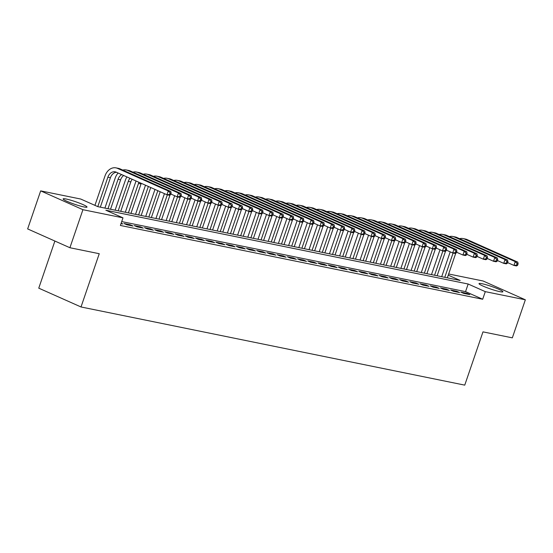 <?xml version="1.0" encoding="UTF-8"?>
<svg xmlns="http://www.w3.org/2000/svg" width="553" height="553" viewBox="0 0 553 553"><rect width="100%" height="100%" fill="white"/><g stroke="black" fill="none" stroke-linecap="round" stroke-linejoin="round"><path stroke-width="0.83" d="M499.864 291.659A12.622 1.355 -161.1 0 1 486.488 287.512A12.622 1.355 -161.1 0 1 479.016 283.606A12.622 1.355 -161.1 0 1 482.043 283.73A12.622 1.355 -161.1 0 1 495.419 287.871A12.622 1.355 -161.1 0 1 502.891 291.784A12.622 1.355 -161.1 0 1 499.864 291.659M83.98 206.953A12.622 1.355 -161.1 0 1 70.604 202.806A12.622 1.355 -161.1 0 1 63.132 198.9A12.622 1.355 -161.1 0 1 66.166 199.018A12.622 1.355 -161.1 0 1 79.535 203.165A12.622 1.355 -161.1 0 1 87.008 207.071A12.622 1.355 -161.1 0 1 83.98 206.953M54.885 241.046L38.758 288.161L81.015 306.97L464.748 385.13L482.983 331.869L512.327 337.848L525.35 299.802L485.292 291.645L468.163 284.014L105.858 210.223L122.987 217.847L82.929 209.691L40.673 190.875L80.731 199.039L97.867 206.663L460.165 280.461L448.248 275.152M81.015 306.97L99.25 253.709L69.906 247.73L27.65 228.921L40.673 190.875M448.656 273.977L483.094 280.993L525.35 299.802M463.69 293.38L469.815 294.631L466.96 293.36L460.836 292.115L463.69 293.38M453.488 291.307L459.612 292.551L456.757 291.279L450.633 290.035L453.488 291.307M443.278 289.226L449.402 290.47L446.548 289.205L440.423 287.954L443.278 289.226M433.075 287.145L439.2 288.396L436.345 287.125L430.22 285.873L433.075 287.145M422.865 285.072L428.99 286.316L426.135 285.044L420.01 283.8L422.865 285.072M412.662 282.991L418.787 284.235L415.932 282.963L409.808 281.719L412.662 282.991M402.46 280.91L408.577 282.161L405.722 280.889L399.605 279.638L402.46 280.91M392.25 278.83L398.374 280.081L395.519 278.809L389.395 277.565L392.25 278.83M382.047 276.756L388.171 278L385.317 276.728L379.192 275.484L382.047 276.756M371.837 274.675L377.962 275.919L375.107 274.654L368.982 273.403L371.837 274.675M361.634 272.594L367.759 273.846L364.904 272.574L358.779 271.323L361.634 272.594M351.432 270.521L357.549 271.765L354.694 270.493L348.577 269.249L351.432 270.521M341.222 268.44L347.346 269.684L344.491 268.412L338.367 267.168L341.222 268.44M331.019 266.359L337.143 267.611L334.289 266.339L328.164 265.087L331.019 266.359M320.809 264.279L326.934 265.53L324.079 264.258L317.954 263.007L320.809 264.279M310.606 262.205L316.731 263.449L313.876 262.177L307.751 260.933L310.606 262.205M300.403 260.124L306.521 261.369L303.666 260.097L297.542 258.852L300.403 260.124M290.194 258.044L296.318 259.295L293.463 258.023L287.339 256.772L290.194 258.044M279.991 255.963L286.115 257.214L283.254 255.942L277.136 254.698L279.991 255.963M269.781 253.889L275.906 255.133L273.051 253.862L266.926 252.617L269.781 253.889M259.578 251.809L265.703 253.053L262.848 251.788L256.723 250.537L259.578 251.809M249.368 249.728L255.493 250.979L252.638 249.707L246.514 248.456L249.368 249.728M239.166 247.654L245.29 248.898L242.435 247.626L236.311 246.382L239.166 247.654M228.963 245.573L235.08 246.818L232.225 245.546L226.108 244.302L228.963 245.573M218.753 243.493L224.877 244.744L222.023 243.472L215.898 242.221L218.753 243.493M208.55 241.412L214.675 242.663L211.82 241.391L205.695 240.147L208.55 241.412M198.34 239.338L204.465 240.583L201.61 239.311L195.486 238.066L198.34 239.338M188.138 237.258L194.262 238.502L191.407 237.237L185.283 235.986L188.138 237.258M177.935 235.177L184.052 236.428L181.197 235.156L175.08 233.905L177.935 235.177M167.725 233.103L173.849 234.348L170.995 233.076L164.87 231.831L167.725 233.103M157.522 231.023L163.647 232.267L160.792 230.995L154.667 229.751L157.522 231.023M147.312 228.942L153.437 230.193L150.582 228.921L144.457 227.67L147.312 228.942M137.109 226.861L143.234 228.113L140.379 226.841L134.255 225.596L137.109 226.861M126.907 224.788L133.024 226.032L130.169 224.76L124.045 223.516L126.907 224.788M122.987 217.847L120.388 225.458L482.686 299.249L465.557 291.625L121.708 221.587M121.024 223.585L122.821 223.951L121.155 223.212M69.906 247.73L82.929 209.691M482.686 299.249L485.292 291.645M465.557 291.625L468.163 284.014M129.948 225.403L130.169 224.76M140.158 227.483L140.379 226.841M150.361 229.564L150.582 228.921M160.57 231.645L160.792 230.995M170.773 233.719L170.995 233.076M180.976 235.799L181.197 235.156M191.186 237.88L191.407 237.237M201.389 239.961L201.61 239.311M211.599 242.034L211.82 241.391M221.801 244.115L222.023 243.472M232.004 246.196L232.225 245.546M242.214 248.269L242.435 247.626M252.417 250.35L252.638 249.707M262.627 252.431L262.848 251.788M272.829 254.511L273.051 253.862M283.039 256.585L283.254 255.942M293.242 258.666L293.463 258.023M303.445 260.746L303.666 260.097M313.655 262.82L313.876 262.177M323.858 264.901L324.079 264.258M334.067 266.981L334.289 266.339M344.27 269.062L344.491 268.412M354.473 271.136L354.694 270.493M364.683 273.217L364.904 272.574M374.886 275.297L375.107 274.654M385.095 277.371L385.317 276.728M395.298 279.452L395.519 278.809M405.508 281.532L405.722 280.889M415.711 283.613L415.932 282.963M425.914 285.687L426.135 285.044M436.123 287.767L436.345 287.125M446.326 289.848L446.548 289.205M456.536 291.929L456.757 291.279M466.739 294.002L466.96 293.36M170.601 194.635L171.126 193.115L170.103 192.907L169.584 194.428L170.601 194.635L169.494 195.271L166.944 194.753L168.243 190.944L117.478 168.347A12.131 9.283 -78.5 0 0 115.992 167.87A12.131 9.283 -78.5 0 0 105.001 175.944L94.936 205.357M97.791 206.628L107.856 177.216A8.088 6.187 101.5 0 1 115.183 171.831A8.088 6.187 101.5 0 1 116.171 172.149L166.944 194.753L169.584 194.428M100.335 207.168L110.413 177.734A8.088 6.187 101.5 0 1 116.441 172.266M170.103 192.907L168.243 190.944L170.794 191.469L120.029 168.865A12.131 9.283 -78.5 0 0 118.542 168.388L115.992 167.87M170.794 191.469L171.126 193.115M118.128 173.02A12.131 9.283 -78.5 0 0 115.211 178.025L104.911 208.101M107.987 208.723L118.066 179.296A8.088 6.187 101.5 0 1 121.681 174.603M110.538 209.248L120.616 179.815A8.088 6.187 101.5 0 1 123.672 175.488M180.81 196.716L181.329 195.188L180.306 194.981L179.787 196.502L180.81 196.716L179.697 197.352L177.147 196.827L178.446 193.025L127.681 170.428A12.131 9.283 -78.5 0 0 126.195 169.951A12.131 9.283 -78.5 0 0 122.752 170.082M170.815 194.013L177.147 196.827L179.787 196.502M180.306 194.981L178.446 193.025L181.004 193.543L130.232 170.946A12.131 9.283 -78.5 0 0 128.745 170.469L126.195 169.951M181.004 193.543L181.329 195.188M126.927 176.939A12.131 9.283 -78.5 0 0 125.413 180.105L115.121 210.175M118.197 210.804L128.268 181.377A8.088 6.187 101.5 0 1 129.99 178.301M120.748 211.322L130.819 181.896A8.088 6.187 101.5 0 1 132.181 179.276M191.013 198.79L191.532 197.269L190.515 197.062L189.99 198.582L191.013 198.79L189.9 199.426L187.349 198.907L188.656 195.105L137.891 172.501A12.131 9.283 -78.5 0 0 136.404 172.024A12.131 9.283 -78.5 0 0 132.962 172.156M181.025 196.087L187.349 198.907L189.99 198.582M190.515 197.062L188.656 195.105L191.207 195.624L140.441 173.027A12.131 9.283 -78.5 0 0 138.955 172.55L136.404 172.024M191.207 195.624L191.532 197.269M136.079 181.011A12.131 9.283 -78.5 0 0 135.623 182.179L125.324 212.255M128.4 212.884L138.478 183.451A8.088 6.187 101.5 0 1 138.955 182.29M130.95 213.403L141.029 183.976A8.088 6.187 101.5 0 1 141.278 183.326M201.216 200.87L201.741 199.35L200.718 199.142L200.2 200.663L201.216 200.87L200.11 201.506L197.559 200.988L198.859 197.179L148.093 174.582A12.131 9.283 -78.5 0 0 146.607 174.105A12.131 9.283 -78.5 0 0 143.165 174.236M191.227 198.168L197.559 200.988L200.2 200.663M200.718 199.142L198.859 197.179L201.41 197.704L150.644 175.101A12.131 9.283 -78.5 0 0 149.158 174.624L146.607 174.105M201.41 197.704L201.741 199.35M145.501 185.207L135.533 214.336M138.603 214.965L148.356 186.479M141.16 215.483L150.727 187.529M211.426 202.951L211.944 201.43L210.928 201.216L210.403 202.744L211.426 202.951L210.313 203.587L207.762 203.069L209.069 199.26L158.303 176.663A12.131 9.283 -78.5 0 0 156.817 176.186A12.131 9.283 -78.5 0 0 153.375 176.317M201.43 200.248L207.762 203.069L210.403 202.744M210.928 201.216L209.069 199.26L211.619 199.778L160.854 177.181A12.131 9.283 -78.5 0 0 159.368 176.704L156.817 176.186M211.619 199.778L211.944 201.43M154.978 189.423L145.736 216.417M148.812 217.039L157.833 190.695M151.363 217.557L160.197 191.753M221.629 205.025L222.154 203.504L221.131 203.297L220.612 204.817L221.629 205.025L220.523 205.661L217.972 205.142L219.271 201.34L168.506 178.737A12.131 9.283 -78.5 0 0 167.02 178.266A12.131 9.283 -78.5 0 0 163.577 178.398M211.64 202.329L217.972 205.142L220.612 204.817M221.131 203.297L219.271 201.34L221.822 201.859L171.057 179.262A12.131 9.283 -78.5 0 0 169.571 178.785L167.02 178.266M221.822 201.859L222.154 203.504M164.448 193.64L155.939 218.49M159.015 219.119L167.331 194.829M161.566 219.638L170.013 194.974M231.838 207.105L232.357 205.585L231.334 205.377L230.815 206.898L231.838 207.105L230.725 207.741L228.175 207.223L229.474 203.421L178.709 180.817A12.131 9.283 -78.5 0 0 177.223 180.34A12.131 9.283 -78.5 0 0 173.78 180.472M221.843 204.403L228.175 207.223L230.815 206.898M231.334 205.377L229.474 203.421L232.032 203.939L181.26 181.336A12.131 9.283 -78.5 0 0 179.78 180.859L177.223 180.34M232.032 203.939L232.357 205.585M174.658 195.721L166.149 220.571M169.225 221.2L177.541 196.909M171.776 221.718L180.223 197.048M242.041 209.186L242.567 207.665L241.543 207.458L241.025 208.979L242.041 209.186L240.935 209.822L238.378 209.304L239.684 205.495L188.919 182.898A12.131 9.283 -78.5 0 0 187.432 182.421A12.131 9.283 -78.5 0 0 183.99 182.552M232.053 206.483L238.378 209.304L241.025 208.979M241.543 207.458L239.684 205.495L242.235 206.02L191.469 183.416A12.131 9.283 -78.5 0 0 189.983 182.939L187.432 182.421M242.235 206.02L242.567 207.665M184.861 197.801L176.352 222.652M179.428 223.274L187.744 198.99M181.978 223.799L190.426 199.128M252.251 211.267L252.769 209.739L251.746 209.532L251.228 211.059L252.251 211.267L251.138 211.903L248.587 211.377L249.887 207.575L199.121 184.979A12.131 9.283 -78.5 0 0 197.635 184.502A12.131 9.283 -78.5 0 0 194.193 184.633M242.255 208.564L248.587 211.377L251.228 211.059M251.746 209.532L249.887 207.575L252.438 208.094L201.672 185.497A12.131 9.283 -78.5 0 0 200.186 185.02L197.635 184.502M252.438 208.094L252.769 209.739M195.064 199.875L186.561 224.725M189.638 225.354L197.953 201.064M192.188 225.873L200.628 201.209M262.454 213.34L262.972 211.82L261.956 211.612L261.431 213.133L262.454 213.34L261.341 213.976L258.79 213.458L260.097 209.656L209.331 187.052A12.131 9.283 -78.5 0 0 207.845 186.575A12.131 9.283 -78.5 0 0 204.403 186.707M252.458 210.638L258.79 213.458L261.431 213.133M261.956 211.612L260.097 209.656L262.647 210.175L211.882 187.578A12.131 9.283 -78.5 0 0 210.396 187.101L207.845 186.575M262.647 210.175L262.972 211.82M205.274 201.956L196.764 226.806M199.84 227.435L208.156 203.145M202.391 227.954L210.838 203.283M272.657 215.421L273.182 213.9L272.159 213.693L271.641 215.214L272.657 215.421L271.551 216.057L269 215.539L270.299 211.737L219.534 189.133A12.131 9.283 -78.5 0 0 218.048 188.656A12.131 9.283 -78.5 0 0 214.605 188.787M262.668 212.718L269 215.539L271.641 215.214M272.159 213.693L270.299 211.737L272.85 212.255L222.085 189.651A12.131 9.283 -78.5 0 0 220.599 189.174L218.048 188.656M272.85 212.255L273.182 213.9M215.476 204.036L206.967 228.887M210.043 229.516L218.359 205.225M212.594 230.034L221.041 205.363M282.866 217.502L283.385 215.981L282.369 215.774L281.843 217.294L282.866 217.502L281.754 218.138L279.203 217.619L280.509 213.811L229.737 191.214A12.131 9.283 -78.5 0 0 228.251 190.737A12.131 9.283 -78.5 0 0 224.815 190.868M272.871 214.799L279.203 217.619L281.843 217.294M282.369 215.774L280.509 213.811L283.06 214.329L232.295 191.732A12.131 9.283 -78.5 0 0 230.808 191.255L228.251 190.737M283.06 214.329L283.385 215.981M225.686 206.117L217.177 230.967M220.253 231.589L228.569 207.306M222.804 232.108L231.251 207.444M293.069 219.576L293.595 218.055L292.572 217.847L292.053 219.368L293.069 219.576L291.963 220.218L289.413 219.693L290.712 215.891L239.947 193.294A12.131 9.283 -78.5 0 0 238.461 192.817A12.131 9.283 -78.5 0 0 235.018 192.949M283.081 216.88L289.413 219.693L292.053 219.368M292.572 217.847L290.712 215.891L293.263 216.41L242.497 193.813A12.131 9.283 -78.5 0 0 241.011 193.336L238.461 192.817M293.263 216.41L293.595 218.055M235.889 208.191L227.38 233.041M230.456 233.67L238.772 209.38M233.007 234.189L241.454 209.525M303.279 221.656L303.797 220.135L302.774 219.928L302.256 221.449L303.279 221.656L302.166 222.292L299.615 221.774L300.915 217.972L250.15 195.368A12.131 9.283 -78.5 0 0 248.663 194.891A12.131 9.283 -78.5 0 0 245.221 195.022M293.284 218.953L299.615 221.774L302.256 221.449M302.774 219.928L300.915 217.972L303.466 218.49L252.7 195.886A12.131 9.283 -78.5 0 0 251.214 195.409L248.663 194.891M303.466 218.49L303.797 220.135M246.099 210.271L237.59 235.122M240.666 235.751L248.981 211.46M243.216 236.269L251.663 211.599M313.482 223.737L314 222.216L312.984 222.009L312.459 223.53L313.482 223.737L312.369 224.373L309.818 223.854L311.125 220.046L260.359 197.449A12.131 9.283 -78.5 0 0 258.873 196.972A12.131 9.283 -78.5 0 0 255.431 197.103M303.486 221.034L309.818 223.854L312.459 223.53M312.984 222.009L311.125 220.046L313.675 220.571L262.91 197.967A12.131 9.283 -78.5 0 0 261.424 197.49L258.873 196.972M313.675 220.571L314 222.216M256.302 212.352L247.792 237.202M250.868 237.825L259.184 213.541M253.419 238.35L261.866 213.679M323.685 225.818L324.21 224.29L323.187 224.083L322.669 225.61L323.685 225.818L322.579 226.454L320.028 225.928L321.328 222.126L270.562 199.529A12.131 9.283 -78.5 0 0 269.076 199.052A12.131 9.283 -78.5 0 0 265.634 199.184M313.696 223.115L320.028 225.928L322.669 225.61M323.187 224.083L321.328 222.126L323.878 222.645L273.113 200.048A12.131 9.283 -78.5 0 0 271.627 199.571L269.076 199.052M323.878 222.645L324.21 224.29M266.505 214.426L257.995 239.283M261.071 239.905L269.387 215.615M263.629 240.424L272.069 215.76M333.894 227.891L334.413 226.371L333.397 226.163L332.871 227.684L333.894 227.891L332.782 228.527L330.231 228.009L331.537 224.207L280.765 201.603A12.131 9.283 -78.5 0 0 279.286 201.126A12.131 9.283 -78.5 0 0 275.843 201.257M323.899 225.189L330.231 228.009L332.871 227.684M333.397 226.163L331.537 224.207L334.088 224.725L283.323 202.128A12.131 9.283 -78.5 0 0 281.836 201.651L279.286 201.126M334.088 224.725L334.413 226.371M276.714 216.506L268.205 241.357M271.281 241.986L279.597 217.695M273.832 242.504L282.279 217.834M344.097 229.972L344.623 228.451L343.6 228.244L343.081 229.765L344.097 229.972L342.991 230.608L340.441 230.089L341.74 226.288L290.975 203.684A12.131 9.283 -78.5 0 0 289.489 203.207A12.131 9.283 -78.5 0 0 286.046 203.338M334.109 227.269L340.441 230.089L343.081 229.765M343.6 228.244L341.74 226.288L344.291 226.806L293.525 204.202A12.131 9.283 -78.5 0 0 292.039 203.725L289.489 203.207M344.291 226.806L344.623 228.451M286.917 218.587L278.408 243.438M281.484 244.067L289.8 219.776M284.035 244.585L292.482 219.914M354.307 232.053L354.826 230.532L353.802 230.325L353.284 231.845L354.307 232.053L353.194 232.689L350.643 232.17L351.943 228.361L301.178 205.764A12.131 9.283 -78.5 0 0 299.691 205.287A12.131 9.283 -78.5 0 0 296.249 205.419M344.312 229.35L350.643 232.17L353.284 231.845M353.802 230.325L351.943 228.361L354.501 228.88L303.728 206.283A12.131 9.283 -78.5 0 0 302.242 205.806L299.691 205.287M354.501 228.88L354.826 230.532M297.127 220.668L288.618 245.518M291.694 246.14L300.009 221.857M294.244 246.666L302.691 221.995M364.51 234.133L365.028 232.606L364.012 232.398L363.487 233.919L364.51 234.133L363.404 234.769L360.846 234.244L362.153 230.442L311.387 207.845A12.131 9.283 -78.5 0 0 309.901 207.368A12.131 9.283 -78.5 0 0 306.459 207.499M354.521 231.431L360.846 234.244L363.487 233.919M364.012 232.398L362.153 230.442L364.704 230.96L313.938 208.363A12.131 9.283 -78.5 0 0 312.452 207.887L309.901 207.368M364.704 230.96L365.028 232.606M307.33 222.741L298.82 247.592M301.897 248.221L310.212 223.93M304.447 248.739L312.894 224.076M374.72 236.207L375.238 234.686L374.215 234.479L373.697 236L374.72 236.207L373.607 236.843L371.056 236.325L372.356 232.523L321.59 209.919A12.131 9.283 -78.5 0 0 320.104 209.442A12.131 9.283 -78.5 0 0 316.662 209.573M364.724 233.504L371.056 236.325L373.697 236M374.215 234.479L372.356 232.523L374.906 233.041L324.141 210.437A12.131 9.283 -78.5 0 0 322.655 209.967L320.104 209.442M374.906 233.041L375.238 234.686M317.533 224.822L309.03 249.673M312.106 250.302L320.422 226.011M314.657 250.82L323.097 226.149M384.923 238.288L385.441 236.767L384.425 236.56L383.9 238.08L384.923 238.288L383.81 238.924L381.259 238.405L382.565 234.596L331.8 211.999A12.131 9.283 -78.5 0 0 330.314 211.523A12.131 9.283 -78.5 0 0 326.871 211.654M374.927 235.585L381.259 238.405L383.9 238.08M384.425 236.56L382.565 234.596L385.116 235.122L334.351 212.518A12.131 9.283 -78.5 0 0 332.865 212.041L330.314 211.523M385.116 235.122L385.441 236.767M327.742 226.903L319.233 251.753M322.309 252.375L330.625 228.092M324.86 252.901L333.307 228.23M395.125 240.368L395.651 238.848L394.628 238.633L394.109 240.161L395.125 240.368L394.019 241.004L391.469 240.486L392.768 236.677L342.003 214.08A12.131 9.283 -78.5 0 0 340.517 213.603A12.131 9.283 -78.5 0 0 337.074 213.734M385.137 237.666L391.469 240.486L394.109 240.161M394.628 238.633L392.768 236.677L395.319 237.196L344.554 214.599A12.131 9.283 -78.5 0 0 343.067 214.122L340.517 213.603M395.319 237.196L395.651 238.848M337.945 228.983L329.436 253.834M332.512 254.456L340.828 230.166M335.063 254.974L343.51 230.311M405.335 242.442L405.854 240.921L404.831 240.714L404.312 242.235L405.335 242.442L404.222 243.078L401.672 242.56L402.971 238.758L352.206 216.154A12.131 9.283 -78.5 0 0 350.72 215.684A12.131 9.283 -78.5 0 0 347.277 215.808M395.34 239.746L401.672 242.56L404.312 242.235M404.831 240.714L402.971 238.758L405.529 239.276L354.756 216.679A12.131 9.283 -78.5 0 0 353.277 216.202L350.72 215.684M405.529 239.276L405.854 240.921M348.155 231.057L339.646 255.908M342.722 256.537L351.037 232.246M345.272 257.055L353.72 232.391M415.538 244.523L416.063 243.002L415.04 242.795L414.522 244.315L415.538 244.523L414.432 245.159L411.874 244.64L413.181 240.838L362.415 218.235A12.131 9.283 -78.5 0 0 360.929 217.758A12.131 9.283 -78.5 0 0 357.487 217.889M405.549 241.82L411.874 244.64L414.522 244.315M415.04 242.795L413.181 240.838L415.732 241.357L364.966 218.753A12.131 9.283 -78.5 0 0 363.48 218.276L360.929 217.758M415.732 241.357L416.063 243.002M358.358 233.138L349.849 257.988M352.925 258.617L361.24 234.327M355.475 259.136L363.922 234.465M425.748 246.603L426.266 245.083L425.243 244.875L424.725 246.396L425.748 246.603L424.635 247.239L422.084 246.721L423.384 242.912L372.618 220.315A12.131 9.283 -78.5 0 0 371.132 219.838A12.131 9.283 -78.5 0 0 367.69 219.97M415.752 243.901L422.084 246.721L424.725 246.396M425.243 244.875L423.384 242.912L425.934 243.438L375.169 220.834A12.131 9.283 -78.5 0 0 373.683 220.357L371.132 219.838M425.934 243.438L426.266 245.083M368.561 235.219L360.058 260.069M363.134 260.691L371.45 236.407M365.685 261.216L374.125 236.546M435.951 248.684L436.469 247.156L435.453 246.949L434.928 248.47L435.951 248.684L434.838 249.32L432.287 248.795L433.593 244.993L382.828 222.396A12.131 9.283 -78.5 0 0 381.342 221.919A12.131 9.283 -78.5 0 0 377.899 222.05M425.955 245.981L432.287 248.795L434.928 248.47M435.453 246.949L433.593 244.993L436.144 245.511L385.379 222.914A12.131 9.283 -78.5 0 0 383.893 222.437L381.342 221.919M436.144 245.511L436.469 247.156M378.77 237.292L370.261 262.143M373.337 262.772L381.653 238.481M375.888 263.29L384.335 238.626M446.153 250.758L446.679 249.237L445.656 249.03L445.137 250.55L446.153 250.758L445.047 251.394L442.497 250.875L443.796 247.073L393.031 224.47A12.131 9.283 -78.5 0 0 391.545 223.993A12.131 9.283 -78.5 0 0 388.102 224.124M436.165 248.055L442.497 250.875L445.137 250.55M445.656 249.03L443.796 247.073L446.347 247.592L395.582 224.995A12.131 9.283 -78.5 0 0 394.095 224.518L391.545 223.993M446.347 247.592L446.679 249.237M388.973 239.373L380.464 264.223M383.54 264.852L391.856 240.562M386.098 265.371L394.538 240.7M456.363 252.839L456.882 251.318L455.866 251.11L455.34 252.631L456.363 252.839L455.25 253.474L452.7 252.956L454.006 249.154L403.234 226.55A12.131 9.283 -78.5 0 0 401.748 226.073A12.131 9.283 -78.5 0 0 398.312 226.205M446.368 250.136L452.7 252.956L455.34 252.631M455.866 251.11L454.006 249.154L456.557 249.673L405.791 227.069A12.131 9.283 -78.5 0 0 404.305 226.592L401.748 226.073M456.557 249.673L456.882 251.318M399.183 241.454L390.674 266.304M393.75 266.933L402.066 242.643M396.301 267.452L404.748 242.781M466.566 254.919L467.091 253.398L466.068 253.191L465.55 254.712L466.566 254.919L465.46 255.555L462.909 255.037L464.209 251.228L413.444 228.631A12.131 9.283 -78.5 0 0 411.957 228.154A12.131 9.283 -78.5 0 0 408.515 228.285M456.578 252.216L462.909 255.037L465.55 254.712M466.068 253.191L464.209 251.228L466.76 251.746L415.994 229.149A12.131 9.283 -78.5 0 0 414.508 228.672L411.957 228.154M466.76 251.746L467.091 253.398M409.386 243.534L400.877 268.385M403.953 269.007L412.268 244.723M406.503 269.525L414.95 244.861M476.776 256.993L477.294 255.472L476.271 255.265L475.753 256.786L476.776 256.993L475.663 257.629L473.112 257.11L474.412 253.309L423.646 230.712A12.131 9.283 -78.5 0 0 422.16 230.235A12.131 9.283 -78.5 0 0 418.718 230.366M466.78 254.297L473.112 257.11L475.753 256.786M476.271 255.265L474.412 253.309L476.963 253.827L426.197 231.23A12.131 9.283 -78.5 0 0 424.711 230.753L422.16 230.235M476.963 253.827L477.294 255.472M419.596 245.608L411.086 270.458M414.162 271.088L422.478 246.797M416.713 271.606L425.16 246.942M486.979 259.074L487.497 257.553L486.481 257.345L485.956 258.866L486.979 259.074L485.866 259.71L483.315 259.191L484.622 255.389L433.856 232.785A12.131 9.283 -78.5 0 0 432.37 232.308A12.131 9.283 -78.5 0 0 428.928 232.44M476.99 256.371L483.315 259.191L485.956 258.866M486.481 257.345L484.622 255.389L487.172 255.908L436.407 233.304A12.131 9.283 -78.5 0 0 434.921 232.827L432.37 232.308M487.172 255.908L487.497 257.553M429.799 247.689L421.289 272.539M424.365 273.168L432.681 248.878M426.916 273.687L435.363 249.016M497.182 261.154L497.707 259.634L496.684 259.426L496.165 260.947L497.182 261.154L496.076 261.79L493.525 261.272L494.824 257.463L444.059 234.866A12.131 9.283 -78.5 0 0 442.573 234.389A12.131 9.283 -78.5 0 0 439.13 234.52M487.193 258.451L493.525 261.272L496.165 260.947M496.684 259.426L494.824 257.463L497.375 257.988L446.61 235.384A12.131 9.283 -78.5 0 0 445.124 234.907L442.573 234.389M497.375 257.988L497.707 259.634M440.001 249.769L431.492 274.62M434.568 275.242L442.884 250.958M437.126 275.767L445.566 251.097M507.391 263.235L507.91 261.707L506.894 261.5L506.368 263.028L507.391 263.235L506.278 263.871L503.728 263.346L505.034 259.544L454.269 236.947A12.131 9.283 -78.5 0 0 452.783 236.47A12.131 9.283 -78.5 0 0 449.34 236.601M497.396 260.532L503.728 263.346L506.368 263.028M506.894 261.5L505.034 259.544L507.585 260.062L456.819 237.465A12.131 9.283 -78.5 0 0 455.333 236.988L452.783 236.47M507.585 260.062L507.91 261.707M450.211 251.843L441.702 276.7M444.778 277.323L453.094 253.032M447.329 277.841L455.776 253.177M517.594 265.309L518.12 263.788L517.096 263.581L516.578 265.101L517.594 265.309L516.488 265.945L513.937 265.426L515.237 261.624L464.472 239.02A12.131 9.283 -78.5 0 0 462.985 238.543A12.131 9.283 -78.5 0 0 459.543 238.675M507.606 262.606L513.937 265.426L516.578 265.101M517.096 263.581L515.237 261.624L517.788 262.143L467.022 239.546A12.131 9.283 -78.5 0 0 465.536 239.069L462.985 238.543M517.788 262.143L518.12 263.788M107.856 177.216L110.413 177.734M117.478 168.347L120.029 168.865M118.066 179.296L120.616 179.815M127.681 170.428L130.232 170.946M128.268 181.377L130.819 181.896M137.891 172.501L140.441 173.027M138.478 183.451L141.029 183.976M148.093 174.582L150.644 175.101M158.303 176.663L160.854 177.181M168.506 178.737L171.057 179.262M178.709 180.817L181.26 181.336M188.919 182.898L191.469 183.416M199.121 184.979L201.672 185.497M209.331 187.052L211.882 187.578M219.534 189.133L222.085 189.651M229.737 191.214L232.295 191.732M239.947 193.294L242.497 193.813M250.15 195.368L252.7 195.886M260.359 197.449L262.91 197.967M270.562 199.529L273.113 200.048M280.765 201.603L283.323 202.128M290.975 203.684L293.525 204.202M301.178 205.764L303.728 206.283M311.387 207.845L313.938 208.363M321.59 209.919L324.141 210.437M331.8 211.999L334.351 212.518M342.003 214.08L344.554 214.599M352.206 216.154L354.756 216.679M362.415 218.235L364.966 218.753M372.618 220.315L375.169 220.834M382.828 222.396L385.379 222.914M393.031 224.47L395.582 224.995M403.234 226.55L405.791 227.069M413.444 228.631L415.994 229.149M423.646 230.712L426.197 231.23M433.856 232.785L436.407 233.304M444.059 234.866L446.61 235.384M454.269 236.947L456.819 237.465M464.472 239.02L467.022 239.546"/></g></svg>
